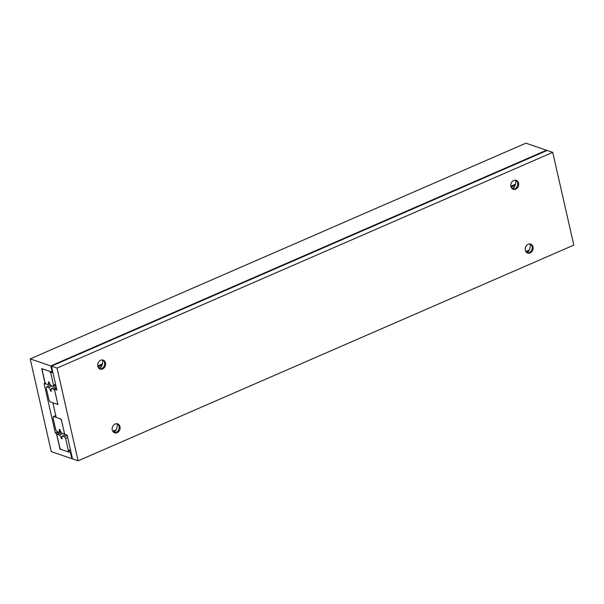 <?xml version="1.0" encoding="UTF-8"?>
<svg xmlns="http://www.w3.org/2000/svg" width="604" height="604" viewBox="0 0 604 604"><rect width="100%" height="100%" fill="white"/><g stroke="black" fill="none" stroke-linecap="round" stroke-linejoin="round"><path stroke-width="0.91" d="M515.756 180.234A4.734 3.888 -71.1 0 1 517.711 184.59A4.734 3.888 -71.1 0 1 514.744 188.841A4.734 3.888 -71.1 0 1 512.721 189.112M513.732 180.498A4.734 3.888 -71.1 0 1 516.246 180.362A4.734 3.888 -71.1 0 1 518.693 184.613A4.734 3.888 -71.1 0 1 515.703 189.173A4.734 3.888 -71.1 0 1 513.181 189.309A4.734 3.888 -71.1 0 1 510.742 185.058A4.734 3.888 -71.1 0 1 513.732 180.498M512.577 189.029A7.89 6.485 108.9 0 0 515.589 180.211M117.168 423.744A4.734 3.888 -71.1 0 1 119.124 428.1A4.734 3.888 -71.1 0 1 116.157 432.358A4.734 3.888 -71.1 0 1 114.133 432.623M115.145 424.016A4.734 3.888 -71.1 0 1 117.659 423.872A4.734 3.888 -71.1 0 1 120.105 428.123A4.734 3.888 -71.1 0 1 117.116 432.683A4.734 3.888 -71.1 0 1 114.594 432.826A4.734 3.888 -71.1 0 1 112.155 428.568A4.734 3.888 -71.1 0 1 115.145 424.016M113.99 432.539A7.89 6.485 108.9 0 0 117.002 423.721M530.244 243.986A4.734 3.888 -71.1 0 1 532.192 248.342A4.734 3.888 -71.1 0 1 529.232 252.6A4.734 3.888 -71.1 0 1 527.209 252.865M528.213 244.258A4.734 3.888 -71.1 0 1 530.735 244.114A4.734 3.888 -71.1 0 1 533.173 248.365A4.734 3.888 -71.1 0 1 530.184 252.925A4.734 3.888 -71.1 0 1 527.669 253.068A4.734 3.888 -71.1 0 1 525.223 248.81A4.734 3.888 -71.1 0 1 528.213 244.258M527.058 252.782A7.89 6.485 108.9 0 0 530.078 243.963M102.688 359.992A4.734 3.888 -71.1 0 1 104.635 364.348A4.734 3.888 -71.1 0 1 101.676 368.606A4.734 3.888 -71.1 0 1 99.645 368.87M100.657 360.256A4.734 3.888 -71.1 0 1 103.171 360.12A4.734 3.888 -71.1 0 1 105.617 364.371A4.734 3.888 -71.1 0 1 102.627 368.931A4.734 3.888 -71.1 0 1 100.113 369.067A4.734 3.888 -71.1 0 1 97.667 364.816A4.734 3.888 -71.1 0 1 100.657 360.256M99.501 368.787A7.89 6.485 108.9 0 0 102.521 359.969M57.04 368.078L78.112 460.814L72.525 458.904L67.097 435.023L64.651 434.185L61.223 419.116L56.18 417.394L52.865 402.785L57.909 404.506L54.428 389.21L56.882 390.048L51.461 366.167L57.04 368.078L552.728 152.367L547.141 150.456L51.461 366.167M552.728 152.367L573.8 245.103L78.112 460.814M56.489 388.312L54.428 389.21M51.053 385.699L49.596 383.706L49.256 382.189L48.373 381.887L48.69 383.283L48.056 384.68L46.115 384.016L44.938 382.272L42.174 370.101L42.695 368.946L49.573 371.301L50.759 373.038L53.522 385.209L53.001 386.364L51.053 385.699M49.43 382.966L48.69 383.283M49.762 383.933L48.056 384.68M52.812 372.139L50.759 373.038M515.522 184.16L510.795 186.213M102.446 363.918L97.72 365.971M55.583 384.31L53.522 385.209M515.197 185.232L511.007 187.051M102.121 364.99L97.939 366.809M55.772 385.163L53.001 386.364M48.69 387.458L50.147 389.452L50.494 390.977L51.378 391.279L51.061 389.874L51.687 388.485L53.628 389.15L54.813 390.886L57.576 403.064L57.055 404.219L50.17 401.864L48.992 400.127L46.229 387.949L46.75 386.794L48.69 387.458L51.989 386.024M51.521 388.855L50.147 389.452M51.234 390.652L50.494 390.977M101.117 366.975L98.641 368.055M56.089 386.568L51.687 388.485M57.773 403.91L57.055 404.219M50.623 385.11L46.75 386.794M514.185 187.217L511.716 188.289M56.406 387.942L53.628 389.15M61.857 433.227L60.392 431.233L60.053 429.716L59.169 429.414L59.486 430.811L58.86 432.207L56.912 431.543L55.734 429.799L52.971 417.628L53.492 416.473L60.37 418.821L61.555 420.565L64.318 432.736L63.797 433.891L61.857 433.227M60.226 430.486L59.486 430.811M60.559 431.46L58.86 432.207M55.749 415.484L53.492 416.473M64.515 433.581L63.797 433.891M59.486 434.986L60.951 436.979L61.291 438.496L62.174 438.798L61.857 437.402L62.484 436.012L64.432 436.677L65.61 438.413L68.373 450.584L67.852 451.747L60.974 449.391L59.788 447.647L57.025 435.476L57.546 434.321L59.486 434.986L62.793 433.551M62.318 436.382L60.951 436.979M62.031 438.179L61.291 438.496M65.791 434.578L62.484 436.012M529.217 250.041L525.827 251.513M116.149 429.799L112.752 431.279M70.434 449.693L68.373 450.584M67.671 437.522L65.61 438.413M528.432 251.309L526.356 252.215M115.364 431.067L113.28 431.973M70.623 450.539L67.852 451.747M61.419 432.638L57.546 434.321M67.203 435.469L64.432 436.677M51.272 451.633L30.2 358.897L50.774 365.933L52.201 372.192L41.706 368.606L45.179 383.91L44.092 383.532L55.364 433.144L56.451 433.521L59.985 449.051L70.472 452.645L71.846 458.67L51.272 451.633M546.575 150.706L546.461 150.222L525.888 143.186L30.2 358.897M546.461 150.222L50.774 365.933M52.767 371.943L52.201 372.192M45.851 383.615L45.179 383.91M58.112 431.951L55.364 433.144M60.71 431.664L56.451 433.521M60.566 448.795L59.985 449.051M71.045 452.396L70.472 452.645M72.42 458.421L71.846 458.67"/></g></svg>
